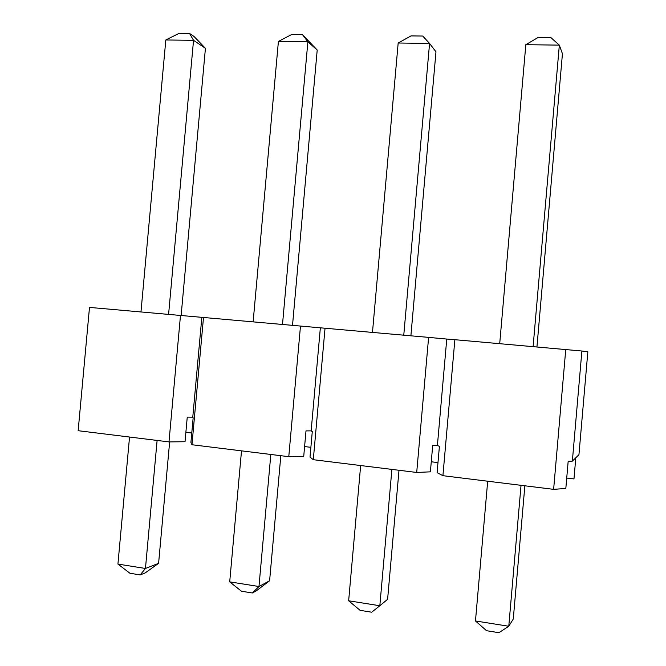 <?xml version="1.0" encoding="UTF-8"?>
<svg xmlns="http://www.w3.org/2000/svg" width="666" height="666" viewBox="0 0 666 666"><rect width="100%" height="100%" fill="white"/><g stroke="black" fill="none" stroke-linecap="round" stroke-linejoin="round"><path stroke-width="1" d="M581.884 351.007L587.845 351.765L578.945 454.712L572.36 461.13L581.884 351.007L454.87 339.702L442.915 475.69L437.096 472.66L439.41 446.37L437.404 445.504L446.761 339.061L454.87 339.702M180.486 315.451L89.494 307.409L78.155 430.702L168.989 441.899L180.486 315.451L203.496 317.482L191.958 444.738L190.917 442.44L193.148 417.807L192.774 417.174L201.823 317.407M437.404 445.504L432.692 445.587L430.386 471.836L416.708 472.46L313.295 459.698L310.006 457.067L312.279 431.626L311.147 430.877L305.994 430.894L303.729 456.293L288.778 456.676L300.483 326.057L203.496 317.482M300.483 326.057L325.033 328.23L313.295 459.698M416.708 472.46L428.613 337.379L325.033 328.23M428.613 337.379L446.761 339.061M442.915 475.69L553.629 489.343L565.825 488.469L568.173 461.297L572.36 461.13M168.989 441.899L185.023 441.725L187.254 417.124L192.774 417.174M288.778 456.676L191.958 444.738M566.724 478.063L573.967 478.929L575.799 457.783M431.268 461.788L437.978 462.595M304.595 446.57L310.88 447.319M185.872 432.301L191.766 433.008M311.147 430.877L320.346 327.888M553.629 489.343L565.75 349.5M169.647 441.891L158.6 563.336L145.196 572.918L140.193 574.908L129.937 573.26L117.932 564.085L129.537 437.038M140.967 311.963L165.817 39.968L193.54 40.326L168.59 314.402M165.817 39.968L179.196 33.3L189.519 33.417L194.039 36.488L205.428 48.31L181.135 315.509M205.428 48.31L193.54 40.326L189.519 33.417M157.109 440.434L145.454 568.464L158.6 563.336M117.932 564.085L145.454 568.464L140.193 574.908M280.827 455.694L269.605 580.769L256.427 590.75L252.347 592.981L241.458 591.225L229.703 581.868L241.508 450.849M253.13 321.869L278.405 41.442L307.875 41.825L282.501 324.467M278.405 41.442L291.541 34.565L302.514 34.69L317.207 50.017L292.516 325.349M317.207 50.017L307.875 41.825L302.514 34.69M270.829 454.462L258.974 586.521L269.605 580.769M229.703 581.868L258.974 586.521L252.347 592.981M391.891 469.397L379.828 605.744L371.695 612.204L360.09 610.339L348.651 600.782L360.656 465.542M372.477 332.417L398.176 43.015L429.57 43.423L403.762 335.189M398.176 43.015L411.014 35.906L422.702 36.039L429.57 43.423L435.98 51.823L410.889 335.814M399.001 470.271L387.604 599.308L379.828 605.744L348.651 600.782M521.037 485.323L508.774 626.256L498.917 632.7L486.538 630.702L475.474 620.962L487.687 481.21M499.708 343.664L525.832 44.689L559.34 45.13L533.1 346.62M525.832 44.689L538.311 37.338L550.774 37.479L559.34 45.13L562.437 53.755L536.938 346.953M524.858 485.797L513.27 619.047L508.774 626.256L475.474 620.962"/></g></svg>
